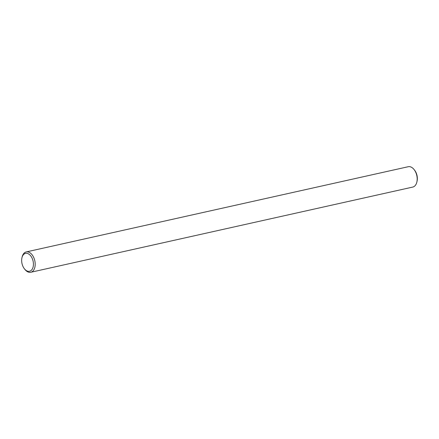 <?xml version="1.0" encoding="UTF-8"?>
<svg xmlns="http://www.w3.org/2000/svg" width="439" height="439" viewBox="0 0 439 439"><rect width="100%" height="100%" fill="white"/><g stroke="black" fill="none" stroke-linecap="round" stroke-linejoin="round"><path stroke-width="0.66" d="M22.131 257.002A10.426 6.448 77.4 0 1 22.148 256.925A10.426 6.448 77.4 0 1 22.164 256.848A10.426 6.448 77.4 0 1 26.23 251.926A10.426 6.448 77.4 0 1 33.188 256.425A10.426 6.448 77.4 0 1 34.835 267.356A10.426 6.448 77.4 0 1 30.774 272.279L412.77 187.074A10.426 6.448 -102.6 0 0 416.836 182.152A10.426 6.448 -102.6 0 0 416.852 182.075A10.426 6.448 -102.6 0 0 414.048 169.514L414.586 170.184A9.175 5.674 77.4 0 1 417.05 181.236A9.175 5.674 77.4 0 1 417.034 181.307M414.048 169.514A10.426 6.448 -102.6 0 0 408.226 166.721L26.23 251.926M33.117 266.939A9.175 5.674 -102.6 0 0 29.435 254.549A9.175 5.674 -102.6 0 0 21.966 257.693A9.175 5.674 -102.6 0 0 21.95 257.764A9.175 5.674 -102.6 0 0 24.414 268.816A9.175 5.674 -102.6 0 0 33.117 266.939M30.774 272.279A10.426 6.448 77.4 0 1 24.952 269.486L24.414 268.816M417.05 181.236L416.852 182.075M21.95 257.764L22.148 256.925"/></g></svg>
